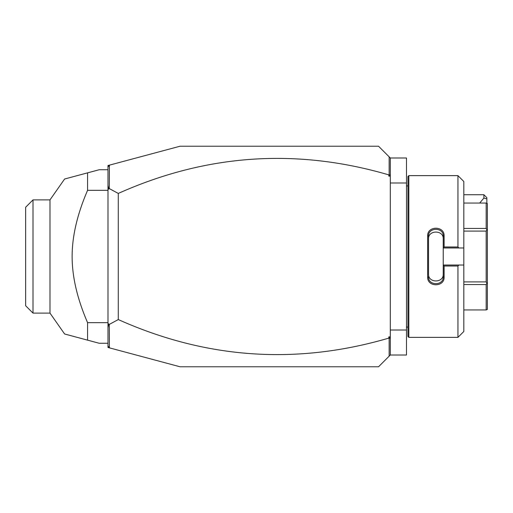 <?xml version="1.0" encoding="UTF-8"?>
<svg xmlns="http://www.w3.org/2000/svg" width="513" height="513" viewBox="0 0 513 513"><rect width="100%" height="100%" fill="white"/><g stroke="black" fill="none" stroke-linecap="round" stroke-linejoin="round"><path stroke-width="0.77" d="M109.41 347.852L107.993 347.474L107.993 165.526L180.037 146.224L378.543 146.224L390.303 157.985L406.482 157.985L406.482 355.015L390.303 355.015L378.543 366.776L180.037 366.776L109.41 347.852L109.295 324.408L118.285 319.573C206.335 358.946 296.514 365.128 388.835 338.112L388.835 336.868L389.983 337.701L389.143 338.33L389.143 356.176M390.303 330.019L406.482 330.019M390.303 182.981L406.482 182.981M408.829 337.368L408.829 175.632L407.95 176.51L407.95 336.49L408.829 337.368L457.942 337.368L457.942 266.016L444.123 266.016L444.123 277.058C444.585 287.344 427.188 287.338 427.65 277.058L427.65 235.942L428.535 236.166L428.535 274.102C428.066 283.208 443.713 283.202 443.238 274.102L443.238 276.834C443.713 285.914 428.06 285.921 428.535 276.834L427.65 277.058M457.942 337.368L463.823 331.488L463.823 265.029L458.923 265.029L457.942 266.016M458.923 265.029L443.238 265.029L444.123 266.016M443.238 265.131L443.238 276.834L444.123 277.058M443.238 265.029L443.238 247.869L444.123 246.984L457.942 246.984L458.923 247.971L463.823 247.971L463.823 181.512L457.942 175.632L457.942 246.984M427.65 235.942C427.188 225.656 444.585 225.656 444.123 235.942L444.123 246.984M444.123 235.942L443.238 236.166L443.238 247.869M428.535 238.898C428.06 229.798 443.713 229.798 443.238 238.898L443.238 236.166C443.713 227.086 428.06 227.079 428.535 236.166M443.238 247.971L458.923 247.971M463.823 265.029L463.823 247.971M463.823 228.452L486.177 228.452L486.94 229.773L486.177 231.1L486.177 281.9L486.94 283.227L486.177 284.548L486.177 309.948L487.35 309.474L487.35 282.984L486.94 283.227M463.823 203.052L486.177 203.052L486.177 228.452M463.823 231.1L486.177 231.1M486.94 229.773L487.35 230.016L487.35 203.526L486.177 203.052M463.823 309.948L486.177 309.948M463.823 284.548L486.177 284.548M463.823 281.9L486.177 281.9M487.35 230.016L487.35 282.984M390.303 157.985L390.303 355.015M390.303 339.202L389.983 337.701M388.835 336.868L390.303 336.868M107.993 346.006L109.295 347.705M390.303 176.132L388.835 176.132L388.835 174.888C296.514 147.872 206.335 154.054 118.285 193.427L109.295 188.592L109.41 165.148M388.835 174.888L389.983 175.299L388.835 176.132M389.143 156.824L389.143 174.67M107.993 166.994L109.295 165.295M107.993 327.602L108.75 323.876L109.295 324.408M108.75 323.876L107.993 324.248M109.295 188.592L108.75 189.124L107.993 188.752M118.285 193.427L118.285 319.573M107.993 185.398L108.75 189.124M390.303 173.798L389.983 175.299M107.993 169.745L99.169 169.745L87.563 172.855L87.563 190.336C77.251 214.248 72.102 236.301 72.121 256.5C72.102 276.706 77.251 298.765 87.563 322.664L107.993 322.664M87.563 190.336L107.993 190.336M107.993 343.255L99.169 343.255L64.606 333.989L87.563 340.145L64.606 333.989L87.563 340.145L87.563 322.664M87.563 172.855L64.606 179.011L87.563 172.855M32.999 199.89L25.65 207.239L25.65 305.761L32.999 313.11L32.999 199.89L49.985 199.89L49.985 313.11L64.606 333.989M483.906 194.741L486.85 197.685L486.85 198.897L483.906 198.044L483.906 194.741L463.823 194.741M486.85 198.897L486.85 203.052M483.906 198.044L479.681 203.052M407.95 185.924L406.482 185.924M408.829 175.632L457.942 175.632M407.95 327.076L406.482 327.076M49.985 199.89L64.606 179.011M32.999 313.11L49.985 313.11"/></g></svg>
